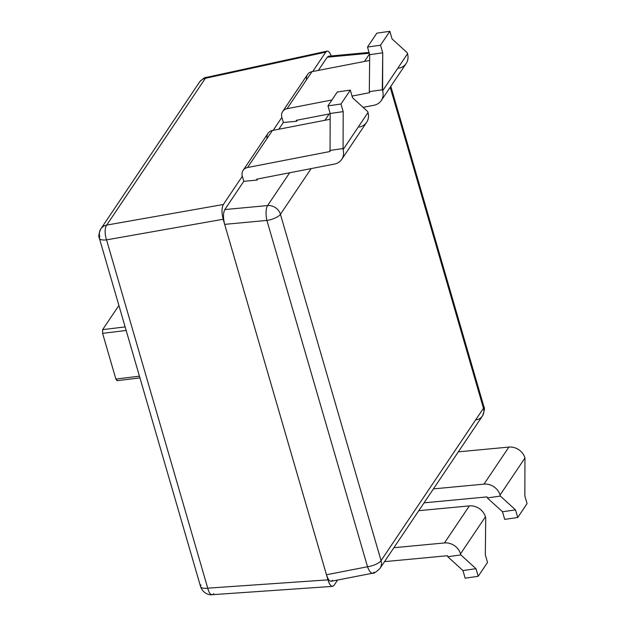 <?xml version="1.0" encoding="UTF-8"?>
<svg xmlns="http://www.w3.org/2000/svg" width="626" height="626" viewBox="0 0 626 626"><rect width="100%" height="100%" fill="white"/><g stroke="black" fill="none" stroke-linecap="round" stroke-linejoin="round"><path stroke-width="0.94" d="M372.791 573.173A11.26 4.21 -101 0 1 367.525 566.749A11.26 3.866 -16.2 0 0 381.054 560.63A11.26 9.781 33.9 0 1 379.982 568.4C376.109 572.133 373.706 573.721 372.791 573.173L331.248 581.272C329.448 581.366 327.852 579.191 326.459 574.762L367.525 566.749L326.459 574.762L224.664 224.366L266.903 220.422L367.525 566.749A11.26 4.21 79 0 0 372.791 573.173A11.26 4.21 79 0 0 374.105 572.187M367.525 566.749L266.903 220.422A11.26 3.866 -16.2 0 0 280.432 214.295L381.054 560.63A11.26 3.866 163.8 0 1 367.525 566.749M266.903 220.422A11.26 3.826 -95.3 0 1 267.592 205.571A11.26 9.781 33.9 0 1 280.432 214.295A11.26 3.866 163.8 0 1 266.903 220.422L224.664 224.366C223.059 217.918 223.106 212.981 224.82 209.561L267.592 205.571A11.26 3.826 84.7 0 0 266.903 220.422M369.293 53.273L327.234 57.193L318.352 70.409L327.234 57.193L328.65 56.199L327.234 57.193L369.293 53.273M297.295 120.145L296.544 121.264L283.343 122.493L278.813 129.23L283.343 122.493L281.864 117.414A8.443 7.34 33.9 0 1 287.068 108.697L331.905 99.996L287.068 108.697A8.443 7.34 -146.1 0 0 282.655 111.545A8.443 7.34 -146.1 0 0 281.864 117.414L273.194 130.318L281.864 117.414L283.343 122.493L296.544 121.264L297.295 120.145M327.015 51.136L206.455 77.381C205.117 77.115 202.801 78.688 199.506 82.1L100.849 228.873A11.26 9.781 33.9 0 1 106.702 225.094A11.26 9.781 -146.1 0 0 100.849 228.873A11.26 9.781 -146.1 0 0 99.784 236.651A11.26 3.866 -16.2 0 0 99.385 238.303A11.26 3.866 -16.2 0 0 106.545 239.86A11.26 4.726 -100 0 1 106.702 225.094L205.359 78.32A11.26 3.701 -102.3 0 1 206.455 77.381A11.26 3.701 77.7 0 0 205.359 78.32A11.26 9.781 -146.1 0 0 199.506 82.1A11.26 9.781 33.9 0 1 205.359 78.32L325.763 52.114L327.015 51.136C328.517 50.964 329.933 52.568 331.264 55.957C329.354 51.348 327.515 50.064 325.763 52.114L312.726 71.505L325.763 52.114L205.359 78.32L106.702 225.094L223.341 204.491L242.332 176.235A8.443 7.34 33.9 0 1 247.536 167.518L330.066 151.5L330.168 113.494L327.954 105.88L340.974 104.01L343.189 111.624L343.079 149.63A14.077 12.23 33.9 0 1 334.386 164.082L256.738 179.161L257.012 180.077L257.763 178.958L257.012 180.077L243.804 181.313L224.82 209.561L267.592 205.571L289.635 172.776L267.592 205.571A11.26 9.781 -146.1 0 1 280.432 214.295L381.054 560.63L483.468 408.262A11.26 3.866 -16.2 0 0 483.867 406.61A11.26 3.866 163.8 0 1 483.468 408.262A11.26 9.781 33.9 0 1 482.403 416.04A11.26 9.781 -146.1 0 0 483.468 408.262L390.209 87.257L483.468 408.262L381.054 560.63A11.26 9.781 -146.1 0 1 379.982 568.4A11.26 9.781 -146.1 0 0 379.982 568.4L482.403 416.04C484.461 411.024 484.954 407.886 483.867 406.61L390.82 86.341M324.917 120.278L329.166 113.955L324.917 120.278M364.457 61.465L369.496 53.961L364.457 61.465M332.523 580.294C330.473 582.485 328.454 580.662 326.475 574.817L327.946 579.864C329.918 585.733 331.936 587.579 333.994 585.38L337.594 580.036L333.994 585.38L332.539 586.382L212.167 594.7A11.26 4.319 86 0 0 213.795 593.683M500.354 496.066L487.333 497.936L487.036 496.903L424.06 502.834L487.036 496.903L487.333 497.936L500.354 496.066L515.511 509.885L502.498 511.747L487.333 497.936L502.498 511.747L515.511 509.885L517.725 517.499L504.705 519.369L502.498 511.747L504.705 519.369L517.725 517.499L527.061 503.609L524.854 495.988L524.956 457.989L500.057 495.033L500.354 496.066L515.511 509.885L517.725 517.499L527.061 503.609L524.854 495.988L524.956 457.989L500.057 495.033L500.354 496.066M433.427 488.89L483.992 484.133A14.077 12.23 33.9 0 1 500.057 495.033A14.077 12.23 -146.1 0 0 483.992 484.133L508.891 447.081A14.077 12.23 33.9 0 1 524.956 457.989A14.077 12.23 33.9 0 0 508.891 447.081L458.334 451.839L508.891 447.081L483.992 484.133L433.427 488.89M398.825 68.218A14.077 12.23 33.9 0 0 407.518 53.766L407.221 52.733L392.056 38.922L389.849 31.3L380.506 45.197L367.493 47.06L376.829 33.17L367.493 47.06L369.7 54.681L369.301 91.646L369.7 54.681L382.721 52.811L369.7 54.681L367.493 47.06L380.506 45.197L382.721 52.811L382.619 90.817L407.518 53.766L407.221 52.733L392.056 38.922L389.849 31.3L380.506 45.197L382.721 52.811L382.314 89.784L369.301 91.646L369.598 92.679L352.047 96.091L369.598 92.679L369.301 91.646L382.314 89.784L382.619 90.817A14.077 12.23 33.9 0 1 373.925 105.27L363.103 107.367L373.925 105.27A14.077 12.23 -146.1 0 0 381.281 100.536A14.077 12.23 -146.1 0 0 382.619 90.817L407.518 53.766A14.077 12.23 33.9 0 1 406.188 63.484L381.281 100.536M330.168 113.76L296.278 120.341L296.544 121.264L296.278 120.341L330.168 113.76M369.637 60.456L311.975 71.654L287.068 108.697L311.975 71.654L369.637 60.456M282.655 111.545L307.554 74.494A8.443 7.34 33.9 0 1 311.975 71.654A8.443 7.34 33.9 0 0 306.591 79.651M118.893 305.457L102.641 329.644L125.122 326.897L102.641 329.644L118.893 305.457M139.441 376.171L115.873 379.051L102.594 333.337L126.162 330.465L102.594 333.337L102.641 329.644L102.594 333.337L115.873 379.051L139.441 376.171M139.934 377.885L117.046 380.678L115.873 379.051L117.391 380.428M200.977 584.958A11.26 3.866 -16.2 0 0 200.578 586.609L99.385 238.303A11.26 3.866 163.8 0 0 106.545 239.86A11.26 4.726 80 0 1 106.702 225.094L223.341 204.491C221.627 207.902 221.581 212.824 223.177 219.256L224.664 224.366C223.059 217.918 223.106 212.981 224.82 209.561L243.804 181.313L242.332 176.235L223.341 204.491C221.627 207.902 221.581 212.824 223.177 219.256L106.545 239.86L207.738 588.166A11.26 3.866 163.8 0 1 200.578 586.609A11.26 3.866 -16.2 0 0 207.738 588.166L106.545 239.86L223.177 219.256L327.946 579.864L207.738 588.166A11.26 4.319 86 0 0 212.167 594.7A11.26 4.319 -94 0 1 207.738 588.166L327.946 579.864C329.26 584.105 330.794 586.28 332.539 586.382M267.059 138.471A8.443 7.34 33.9 0 1 272.435 130.466L330.105 119.276L272.435 130.466L247.536 167.518A8.443 7.34 -146.1 0 0 243.123 170.358A8.443 7.34 -146.1 0 0 242.332 176.235L243.804 181.313L257.012 180.077L256.738 179.161L334.386 164.082A14.077 12.23 -146.1 0 0 341.749 159.348A14.077 12.23 -146.1 0 0 343.079 149.63L367.986 112.578A14.077 12.23 33.9 0 1 359.293 127.039M367.689 111.545L367.986 112.578L367.689 111.545L352.524 97.734L350.31 90.113L337.297 91.983L327.954 105.88L337.297 91.983L350.31 90.113L340.974 104.01L350.31 90.113L352.524 97.734L367.689 111.545M418.802 510.659L469.359 505.894A14.077 12.23 33.9 0 1 485.424 516.802L485.721 517.835L485.424 516.802L460.517 553.853L460.822 554.886L447.801 556.749L447.504 555.724L384.52 561.647L447.504 555.724L447.801 556.749L460.822 554.886L475.979 568.698L462.958 570.568L447.801 556.749L462.958 570.568L475.979 568.698L478.194 576.319L487.529 562.422L485.314 554.808L485.721 517.835L485.314 554.808L487.529 562.422L478.194 576.319L465.173 578.181L462.958 570.568L465.173 578.181L478.194 576.319L475.979 568.698L460.822 554.886L460.517 553.853A14.077 12.23 -146.1 0 0 444.46 542.945A14.077 12.23 33.9 0 1 460.517 553.853L485.424 516.802A14.077 12.23 33.9 0 0 469.359 505.894L418.802 510.659M243.123 170.358L268.022 133.307A8.443 7.34 33.9 0 1 272.435 130.466L247.536 167.518L330.066 151.5L330.168 113.494L327.954 105.88L340.974 104.01L343.189 111.624L330.168 113.494L343.189 111.624L343.079 149.63L367.986 112.578A14.077 12.23 33.9 0 1 366.648 122.297L341.749 159.348M329.761 150.467L342.782 148.597L329.761 150.467M393.895 547.711L444.46 542.945L469.359 505.894L444.46 542.945L393.895 547.711M476.519 419.827A11.26 9.781 -146.1 0 0 482.403 416.04M311.145 168.597L280.432 214.295L311.145 168.597M389.849 31.3L376.829 33.17L389.849 31.3M369.05 52.427L328.658 56.199M200.578 586.609C202.847 593.385 209.366 595.303 212.167 594.7M99.385 238.303C98.313 236.558 98.798 233.412 100.849 228.873"/></g></svg>
